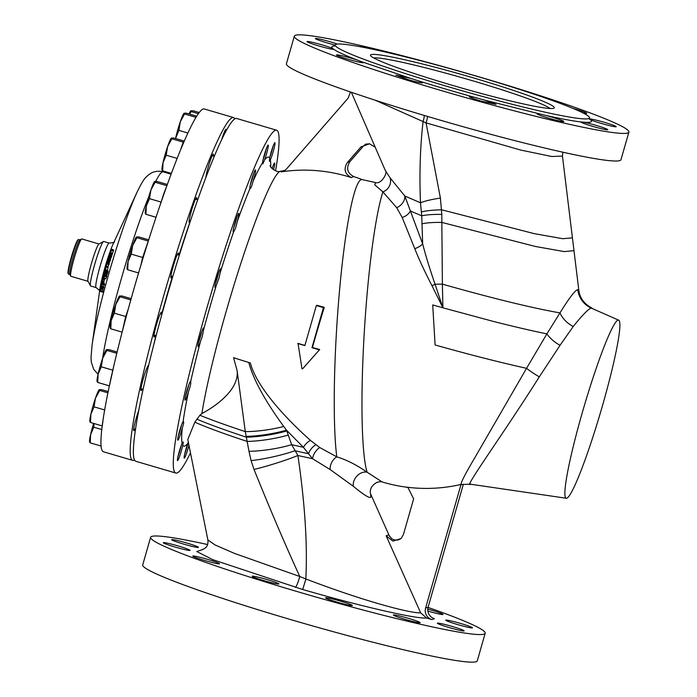 <?xml version="1.0" encoding="UTF-8"?>
<svg xmlns="http://www.w3.org/2000/svg" width="697" height="697" viewBox="0 0 697 697"><rect width="100%" height="100%" fill="white"/><g stroke="black" fill="none" stroke-linecap="round" stroke-linejoin="round"><path stroke-width="1.05" d="M373.67 57.929A92.814 6.317 -164 0 1 471.738 80.504A92.814 6.317 -164 0 1 550.072 108.505M451.944 85.208A95.602 6.5 -164 0 1 370.569 55.603A95.602 6.5 -164 0 1 472.81 77.724A95.602 6.5 -164 0 1 553.932 108.183A95.602 6.5 -164 0 1 451.944 85.208M447.944 86.646A132.264 9 16 0 0 589.514 117.924A132.264 9 16 0 0 476.809 76.287A132.264 9 16 0 0 335.24 45.009A132.264 9 16 0 0 447.944 86.646M484.162 99.985L477.523 98.155A13.923 0.95 -164 0 0 469.29 96.7A13.923 0.95 -164 0 0 481.148 101.082L496.055 104.367L484.162 99.985L544.932 115.232A13.923 0.95 -164 0 1 551.972 117.166A13.923 0.95 -164 0 1 563.838 121.548A13.923 0.95 -164 0 1 548.94 118.255A13.923 0.95 -164 0 1 537.073 113.872A13.923 0.95 -164 0 1 539.818 114.073M590.464 119.727L589.505 118.978A13.923 0.95 -164 0 1 604.343 122.332A13.923 0.95 -164 0 1 616.209 126.715A13.923 0.95 -164 0 1 601.302 123.421A13.923 0.95 -164 0 1 590.464 119.727A135.044 9.183 16 0 1 583.555 122.21A13.923 0.95 -164 0 1 595.952 125.338A13.923 0.95 -164 0 1 607.819 129.72A13.923 0.95 -164 0 1 592.912 126.427A13.923 0.95 -164 0 1 581.054 122.045A13.923 0.95 -164 0 1 581.159 121.966L583.555 122.21M294.326 36.166L286.415 63.758A174.023 11.84 16 0 0 434.701 118.542A174.023 11.84 16 0 0 620.983 159.7L628.894 132.099A174.023 11.84 16 0 0 480.599 77.323A174.023 11.84 16 0 0 294.326 36.166A174.023 11.84 16 0 0 442.621 90.95A174.023 11.84 16 0 0 628.894 132.099M572.856 108.349A13.923 0.95 -164 0 1 574.894 108.941A13.923 0.95 -164 0 1 586.752 113.323A13.923 0.95 -164 0 1 582.988 112.914M410.786 78.43L417.041 80.39A13.923 0.95 -164 0 1 422.626 82.804A13.923 0.95 -164 0 1 407.719 79.51L395.861 75.128L410.786 78.43L362.039 61.859A13.923 0.95 -164 0 1 363.224 62.617A13.923 0.95 -164 0 1 348.326 59.332A13.923 0.95 -164 0 1 336.459 54.95A13.923 0.95 -164 0 1 351.358 58.234A13.923 0.95 -164 0 1 357.97 60.317L362.039 61.859M333.776 49.217L333.715 49.287A13.923 0.95 -164 0 1 318.877 45.941A13.923 0.95 -164 0 1 307.011 41.559A13.923 0.95 -164 0 1 321.909 44.852A13.923 0.95 -164 0 1 332.748 48.537L333.715 49.287A135.044 9.183 16 0 0 357.97 60.317M335.213 45.087A13.923 0.95 -164 0 1 327.259 42.926A13.923 0.95 -164 0 1 315.401 38.544A13.923 0.95 -164 0 1 330.3 41.837A13.923 0.95 -164 0 1 337.374 44.085M359.582 46.629A13.923 0.95 -164 0 1 367.702 48.206M427.575 116.434A9.279 2.135 -73.1 0 1 426.067 122.89L374.942 100.124M424.281 115.458A9.279 3.136 -72.6 0 1 423.088 121.452C420.16 147.05 419.298 174.172 420.491 202.792A23.201 3.703 -8.3 0 1 440.408 198.096L426.076 122.89L520.737 150.073L551.736 156.494L562.453 156.076L562.862 152.207M618.64 320.158A92.814 8.713 106.4 0 0 617.899 320.158A92.814 8.713 106.4 0 0 582.953 410.35A92.814 8.713 106.4 0 0 566.339 498.25A92.814 8.713 106.4 0 0 566.853 498.189A92.814 8.713 106.4 0 0 601.459 409.174A92.814 8.713 106.4 0 0 618.64 320.158L591.248 308.083C588.547 308.797 582.535 314.931 573.23 326.492A23.201 17.312 -146.5 0 1 559.979 312.901C531.863 307.952 492.674 298.368 442.386 284.149L441.828 222.421L535.435 246.485L564.213 251.582L573.988 250.676L578.832 290.361L577.752 289.647C575.156 290.179 569.231 297.924 559.979 312.901L546.91 333.863C531.942 330.84 514.003 326.666 493.093 321.352L442.917 307.813L442.386 284.149A23.201 3.921 -179.9 0 0 435.059 284.237C429.788 268.972 425.649 255.52 422.652 243.872L404.809 195.996L390.041 177.805L385.302 170.451L351.34 92.265M573.23 326.492L560.031 345.32A23.201 12.137 -148.8 0 1 546.91 333.863L526.557 368.312A155.928 10.603 16 0 1 435.102 344.98L432.715 304.929L442.917 307.813L432.001 285.753C424.752 271.717 419.002 259.345 414.75 248.646A11.135 5.951 -20.9 0 0 422.652 243.872L421.746 215.817A23.201 3.773 1 0 1 441.82 214.406L440.408 198.096M390.041 177.805A11.135 10.429 -40.5 0 1 382.888 191.875A148.696 15.848 -86.4 0 0 364.008 336.965A148.696 15.848 -86.4 0 0 367.127 472.226C356.585 464.89 346.47 459.767 336.79 456.866A148.696 15.848 -86.4 0 1 339.326 292.731A148.696 15.848 -86.4 0 1 361.081 179.66A148.696 15.848 -86.4 0 1 362.353 179.669L362.353 179.669A155.928 155.928 0 0 0 353.937 176.681A143.094 8.059 -48.7 0 1 353.963 176.698L353.902 176.672M414.75 248.646L402.178 217.447L396.698 207.671L382.897 191.875L374.742 184.818L375.596 182.562L362.353 179.669M402.178 217.447A11.135 8.355 -21.8 0 0 410.359 210.982L421.746 215.817L420.491 202.792L404.809 195.996A11.135 8.861 -39.1 0 1 396.698 207.671M421.981 223.798A23.201 3.79 0.8 0 1 441.828 222.421L441.82 214.406M370.647 493.955L370.682 494.034C370.717 494.565 367.781 487.369 377.086 482.289C379.891 481.653 381.581 481.54 382.165 481.958L367.127 472.226A11.135 8.521 -50.8 0 0 357.143 475.824A11.135 8.521 -50.8 0 0 353.327 486.297L330.151 469.56A11.135 8.242 -64.1 0 1 336.79 456.866L319.775 447.535L310.487 440.408C283.496 416.431 256.191 385.729 250.371 362.98A150.134 10.211 16 0 1 233.565 357.7L237.111 370.612C239.176 387.114 220.923 403.354 201.895 413.565A140.524 13.191 -73.6 0 1 240.099 265.714A140.524 13.191 -73.6 0 1 280.107 171.331A140.524 13.191 -73.6 0 1 280.455 171.244L280.455 171.244C276.997 173.152 269.695 167.289 270.087 165.416M280.455 171.244A155.928 155.928 0 0 1 283.121 170.826A100.891 5.689 131.3 0 0 282.773 170.913A100.891 5.689 131.3 0 0 281.074 171.871A155.492 154.446 -109.7 0 1 351.436 177.604A143.094 8.059 -48.7 0 1 353.004 176.794A143.094 8.059 -48.7 0 1 353.937 176.681C347.298 173.196 345.921 168.204 349.824 161.73L363.573 145.917L361.046 146.823L369.549 143.8L375.3 147.276M319.043 349.781L311.951 347.69L323.434 307.638L324.271 307.342A153.584 14.419 106.4 0 0 312.439 347.515A155.649 10.586 -164 0 0 319.696 349.546A151.955 8.39 132 0 0 302.794 368.626L319.696 349.546M304.92 345.39A155.649 10.586 -164 0 1 298.046 343.429L302.019 368.905M324.271 307.342A152.504 10.377 -164 0 1 317.057 305.303L316.342 305.556L304.859 345.607L297.767 343.525M351.436 177.604C344.771 174.102 343.386 169.11 347.289 162.636L361.046 146.823M350.46 91.96L348.178 98.085L286.667 168.787L284.855 170.39L281.074 171.871M365.733 144.096L363.573 145.917M330.151 469.56L312.561 458.731L303.43 447.335L286.502 430.188L291.668 444.66L303.43 447.335A11.135 6.796 -47.9 0 1 310.487 440.408M389.597 536.507L370.673 494.016L370.76 497.318C369.21 498.285 363.398 494.609 353.327 486.297M382.165 481.958A155.928 155.928 0 0 0 406.255 487.142A154.124 14.471 106.4 0 1 405.959 487.064A155.492 154.446 -109.7 0 0 461.039 484.432A136.089 12.781 106.4 0 0 461.945 484.52L461.972 484.511C458.983 486.166 463.427 476.948 475.31 456.866L526.557 368.312A23.201 3.842 -149.8 0 0 539.304 376.859C502.886 434.649 462.111 490.583 470.745 484.093M405.959 487.064L407.98 487.569L413.643 498.886L403.406 534.555L401.071 538.546L392.881 541.125L386.138 535.784L420.683 612.863L426.581 618.021L431.896 619.581A9.279 9.218 70.3 0 1 425.588 608.072L461.039 484.432M425.588 608.072L428.115 607.165L463.366 484.232M428.115 607.165A9.279 9.218 -109.7 0 0 434.431 618.675L431.896 619.581M207.532 544.531A174.023 11.84 16 0 0 150.622 537.3A174.023 11.84 16 0 0 298.917 592.084A174.023 11.84 16 0 0 485.19 633.242A174.023 11.84 16 0 0 428.045 607.427M427.775 609.108A13.923 0.95 -164 0 1 431.19 610.075A13.923 0.95 -164 0 1 443.057 614.458A13.923 0.95 -164 0 1 428.158 611.164A13.923 0.95 -164 0 1 427.853 611.077M460.647 623.466A13.923 0.95 -164 0 1 472.505 627.849A13.923 0.95 -164 0 1 457.607 624.556A13.923 0.95 -164 0 1 445.74 620.173A13.923 0.95 -164 0 1 460.647 623.466M452.257 626.481A13.923 0.95 -164 0 1 464.115 630.863A13.923 0.95 -164 0 1 449.216 627.57A13.923 0.95 -164 0 1 437.35 623.188A13.923 0.95 -164 0 1 452.257 626.481M408.276 618.3A13.923 0.95 -164 0 1 420.143 622.682A13.923 0.95 -164 0 1 405.236 619.389A13.923 0.95 -164 0 1 393.369 615.007A13.923 0.95 -164 0 1 408.276 618.3M340.493 601.128A13.923 0.95 -164 0 1 352.351 605.51A13.923 0.95 -164 0 1 337.453 602.217A13.923 0.95 -164 0 1 325.586 597.834A13.923 0.95 -164 0 1 340.493 601.128M267.064 579.556A13.923 0.95 -164 0 1 278.922 583.938A13.923 0.95 -164 0 1 264.024 580.653A13.923 0.95 -164 0 1 252.157 576.271A13.923 0.95 -164 0 1 267.064 579.556M207.662 559.377A13.923 0.95 -164 0 1 219.529 563.76A13.923 0.95 -164 0 1 204.622 560.466A13.923 0.95 -164 0 1 192.764 556.084A13.923 0.95 -164 0 1 207.662 559.377M178.214 545.986A13.923 0.95 -164 0 1 190.081 550.369A13.923 0.95 -164 0 1 175.174 547.075A13.923 0.95 -164 0 1 163.307 542.693A13.923 0.95 -164 0 1 178.214 545.986M186.604 542.98A13.923 0.95 -164 0 1 198.462 547.363A13.923 0.95 -164 0 1 183.564 544.069A13.923 0.95 -164 0 1 171.697 539.687A13.923 0.95 -164 0 1 186.604 542.98M202.775 549.532L196.781 551.536L212.716 559.639L302.69 589.505C362.928 606.939 416.518 619.041 426.581 618.021M150.622 537.3L142.711 564.901A174.023 11.84 16 0 0 291.006 619.677A174.023 11.84 16 0 0 477.279 660.834L485.19 633.242M237.111 370.612L245.283 431.609L248.995 451.308A37.124 7.371 171.1 0 0 291.668 444.66L297.907 455.516L312.561 458.731A11.135 6.935 -58.3 0 1 319.775 447.535M248.995 451.308L251.086 460.612L254.022 469.438A37.124 3.494 162.7 0 0 297.907 455.516C304.911 503.086 307.56 544.235 305.835 578.963C364.148 601.302 410.55 613.43 420.683 612.863M391.609 538.546L388.665 534.878L386.138 535.784M254.022 469.438C269.87 508.801 285.108 544.488 299.762 576.497L305.835 578.963M201.895 413.565L199.865 415.255L194.829 422.173L187.798 439.485L207.872 539.94L215.024 544.941L234.401 553.374L299.762 576.497A9.279 1.316 106.6 0 1 295.301 587.336M302.69 589.496L305.913 578.98M315.819 444.817A11.135 6.961 -53.2 0 0 308.501 453.756L294.918 450.741A37.124 5.663 167.5 0 1 251.086 460.612M219.093 277.85L216.323 285.317A9.749 0.915 -73.6 0 1 215.051 287.512A9.749 0.915 -73.6 0 1 216.732 278.547A9.749 0.915 -73.6 0 1 220.54 268.815A9.749 0.915 -73.6 0 1 220.043 273.198L219.093 277.85M237.093 222.317C236.056 226.969 234.924 230.071 233.704 231.613A9.749 0.915 -73.6 0 1 233.26 232.049A9.749 0.915 -73.6 0 1 234.941 223.075A9.749 0.915 -73.6 0 1 238.749 213.343A9.749 0.915 -73.6 0 1 237.398 221.132L237.093 222.317M253.046 181.333C251.791 186.291 250.754 188.704 249.935 188.556A9.749 0.915 -73.6 0 1 251.661 179.626A9.749 0.915 -73.6 0 1 255.477 169.894A9.749 0.915 -73.6 0 1 253.795 178.859A9.749 0.915 -73.6 0 1 253.046 181.333A150.569 14.14 -73.6 0 1 262.56 162.723A9.749 0.915 -73.6 0 1 264.346 154.804A9.749 0.915 -73.6 0 1 268.162 145.072A9.749 0.915 -73.6 0 1 266.481 154.037A9.749 0.915 -73.6 0 1 264.616 159.84L262.874 163.83L262.56 162.723M249.988 188.591L249.935 188.556A150.569 14.14 -73.6 0 0 237.398 221.132M182.1 443.318L183.302 441.968L182.78 445.217A9.749 0.915 -73.6 0 1 181.359 450.863A9.749 0.915 -73.6 0 1 177.552 460.595A9.749 0.915 -73.6 0 1 179.234 451.63A9.749 0.915 -73.6 0 1 182.1 443.318A150.569 14.14 -73.6 0 1 182.3 428.054A9.749 0.915 -73.6 0 1 181.638 430.493A9.749 0.915 -73.6 0 1 177.822 440.225A9.749 0.915 -73.6 0 1 179.512 431.26A9.749 0.915 -73.6 0 1 183.093 421.65L183.363 421.537M188.512 391.636A9.749 0.915 -73.6 0 1 185.045 400.183A9.749 0.915 -73.6 0 1 186.726 391.217A9.749 0.915 -73.6 0 1 190.542 381.486A9.749 0.915 -73.6 0 1 190.656 381.712C191.048 383.089 190.455 386.007 188.887 390.459L188.512 391.636A150.569 14.14 -73.6 0 0 183.093 421.65C184.06 421.276 183.799 423.41 182.3 428.054M202.165 336.895L200.457 341.513A9.749 0.915 -73.6 0 1 198.114 346.557A9.749 0.915 -73.6 0 1 199.804 337.592A9.749 0.915 -73.6 0 1 203.611 327.86A9.749 0.915 -73.6 0 1 203.637 329.585L202.165 336.895M215.486 283.374A9.627 0.906 106.4 0 0 218.666 272.536M275.576 170.791A178.667 16.772 106.4 0 0 276.57 130.2A178.667 16.772 106.4 0 0 275.35 130.278A178.667 16.772 106.4 0 0 208.412 302.759A178.667 16.772 106.4 0 0 175.862 473.054A178.667 16.772 106.4 0 0 177.082 472.975A178.667 16.772 106.4 0 0 190.473 452.841M188.948 445.226A9.749 0.915 -73.6 0 1 188.085 448.45A9.749 0.915 -73.6 0 1 184.269 458.182A9.749 0.915 -73.6 0 1 185.951 449.216A9.749 0.915 -73.6 0 1 187.815 443.414L188.338 442.177M272.091 168.596A9.749 0.915 -73.6 0 1 274.609 163.028A9.749 0.915 -73.6 0 1 273.538 169.763M270.741 166.888A150.569 14.14 -73.6 0 0 270.331 159.935C269.495 162.401 269.269 161.765 269.652 158.036A9.749 0.915 -73.6 0 1 271.072 152.39A9.749 0.915 -73.6 0 1 274.879 142.658A9.749 0.915 -73.6 0 1 273.198 151.624A9.749 0.915 -73.6 0 1 270.331 159.935L269.643 161.434M276.57 130.2L236.666 118.481A178.667 16.772 106.4 0 0 235.455 118.56A178.667 16.772 106.4 0 0 168.508 291.041A178.667 16.772 106.4 0 0 135.967 461.336L175.862 473.054M132.779 460.395L103.522 451.804A178.667 16.772 106.4 0 1 134.373 287.373A178.667 16.772 -73.6 0 1 204.221 108.95L233.478 117.549A178.667 16.772 -73.6 0 0 163.629 295.964A178.667 16.772 106.4 0 0 132.779 460.395A178.667 16.772 106.4 0 0 134.626 460.02M233.478 117.549A178.667 16.772 -73.6 0 1 234.828 118.856M226.133 130.722A12.99 1.22 106.4 0 0 225.985 129.293A12.99 1.22 106.4 0 0 221.838 139.173M213.378 156.076A12.99 1.22 106.4 0 0 213.299 154.115A12.99 1.22 106.4 0 0 208.22 167.097A12.99 1.22 106.4 0 0 205.859 177.395M196.659 199.525A12.99 1.22 106.4 0 0 196.58 197.573A12.99 1.22 106.4 0 0 191.501 210.546A12.99 1.22 106.4 0 0 189.253 222.509A12.99 1.22 106.4 0 0 190.351 220.966L190.386 220.905M178.449 254.997A12.99 1.22 106.4 0 0 178.371 253.037A12.99 1.22 106.4 0 0 173.283 266.019A12.99 1.22 106.4 0 0 171.044 277.972A12.99 1.22 106.4 0 0 172.168 276.369M161.521 314.042A12.99 1.22 106.4 0 0 161.434 312.082A12.99 1.22 106.4 0 0 156.355 325.063A12.99 1.22 106.4 0 0 154.115 337.017A12.99 1.22 106.4 0 0 155.239 335.414M148.522 366.003A12.99 1.22 106.4 0 0 148.365 365.707A12.99 1.22 106.4 0 0 143.286 378.689A12.99 1.22 106.4 0 0 141.047 390.642A12.99 1.22 106.4 0 0 142.171 389.039M138.895 410.063A12.99 1.22 106.4 0 0 136.063 418.731A12.99 1.22 106.4 0 0 133.824 430.685A12.99 1.22 106.4 0 0 134.948 429.082M133.528 448.702A12.99 1.22 106.4 0 0 133.467 450.985M106.101 270.166L108.009 270.845L107.747 272.849L107.138 274.182L105.151 273.503L106.014 270.166L105.953 272.318L107.747 272.849M105.944 273.86L105.935 275.149M104.036 282.329L103.513 281.518L101.71 280.987L101.614 283.958L100.629 285.491L101.126 286.301L101.684 281.719L103.897 282.895L104.036 282.329L102.232 281.797L102.093 282.363M103.504 282.782L103.522 283.217M102.511 279.358L104.376 279.976L104.036 281.283L102.232 280.76L102.511 279.358L102.232 280.76M105.02 278.486L104.576 279.244L102.607 278.46L103.522 274.749L102.773 278.722M100.882 291.642L102.686 292.174L103.165 288.645L103.139 288.079L101.283 287.591L100.385 290.841L100.882 291.642L101.335 287.547M104.663 284.21L102.86 283.679L102.337 282.86L104.132 283.391L104.663 284.21L103.4 286.676L103.714 287.948L100.507 286.345L100.22 289.769L100.882 286.946L101.779 287.216M106.493 276.509L105.883 278.739L104.08 278.208L105.099 274.487L106.902 275.019L105.029 274.383L104.306 275.402L104.08 278.208L103.217 277.955M106.902 275.019L106.65 276.753L104.855 276.221M105.892 266.907L107.704 267.204L105.892 266.907L105.735 270.567M106.223 267.021L108.087 267.639L107.111 270.967M109.272 262.961L107.408 262.325L109.202 262.856L109.15 264.128L108.976 264.677L107.016 263.91L106.345 266.123L108.14 266.655L108.819 264.433M110.509 258.831L108.462 258.195L107.652 261.61L109.595 262.098L110.353 260.242L110.509 258.831L108.61 258.143M107.652 261.61L109.595 262.098M112.034 254.823L110.065 253.874L111.868 254.405L111.851 255.66L110.867 258.143L108.985 257.62L109.473 256.871L111.276 257.402M108.985 257.62L109.891 253.725L111.773 254.257L111.59 254.797M110.771 253.046L110.588 253.595L110.1 252.784L111.381 249.143L113.184 249.674L113.637 250.467L113.454 251.016L111.433 250.11L110.771 253.046L112.574 253.569L113.228 250.641M110.588 253.595L112.383 254.117L112.574 253.569M79.972 239.855L78.726 239.489A18.052 1.699 106.4 0 0 78.543 239.524L77.977 239.838A17.591 1.655 106.4 0 0 71.268 257.367A17.591 1.655 106.4 0 0 68.106 273.433L68.419 274.008A18.052 1.699 106.4 0 0 68.55 274.13L69.796 274.496M78.543 239.524A18.052 1.699 106.4 0 0 71.66 257.515A18.052 1.699 106.4 0 0 68.419 274.008M70.676 276.125A19.446 1.83 106.4 0 1 74.178 258.352A19.446 1.83 -73.6 0 1 81.593 238.966L79.876 239.916A18.052 1.699 -73.6 0 0 72.993 257.907A18.052 1.699 106.4 0 0 69.744 274.4L70.676 276.125A19.446 1.83 106.4 0 0 70.815 276.256L88.022 281.309M81.593 238.966A19.446 1.83 -73.6 0 1 81.776 238.932L98.983 243.985M90.462 285.831A23.201 2.178 106.4 0 1 94.635 264.633A23.201 2.178 -73.6 0 1 103.478 241.502L98.869 244.046A19.446 1.83 -73.6 0 0 91.464 263.431A19.446 1.83 106.4 0 0 87.961 281.196L90.462 285.831A23.201 2.178 106.4 0 0 90.627 285.988L96.081 287.591A23.201 2.178 -73.6 0 1 100.089 266.237A23.201 2.178 -73.6 0 1 109.159 243.061C113.428 242.695 115.144 242.242 114.308 241.702M103.478 241.502A23.201 2.178 -73.6 0 1 103.705 241.458L109.159 243.061M106.101 271.752L107.896 272.274M105.953 272.318L105.256 273.66M105.883 270.628L105.517 273.119M105.979 270.645L105.291 273.058M105.334 273.651L107.138 274.182M105.395 273.616L107.199 274.139M105.5 273.494L107.294 274.026M105.613 273.276L107.416 273.799M105.778 272.858L107.582 273.39M106.205 270.323L108.009 270.845M106.24 270.497L108.035 271.028M106.249 270.645L108.044 271.177M106.24 270.898L108.044 271.429M106.197 271.229L107.991 271.76M105.282 272.379L105.796 272.536M105.334 272.065L105.892 272.231M105.456 271.586L106.014 271.752M105.604 271.142L106.083 271.281M105.717 267.195L105.325 269.835M105.308 270.436L105.613 267.16M105.866 266.481L104.916 269.713M105.892 266.515L107.686 267.038M105.909 266.672L107.704 267.204M106.284 267.108L108.087 267.639M107.408 262.325L106.641 263.335L106.345 266.123M107.477 262.429L107.181 264.154M106.728 263.475L106.467 265.374L106.728 263.475M107.19 263.353L108.985 263.884M107.347 263.597L109.15 264.128M108.706 258.299L107.8 261.567M107.713 260.347L107.782 261.131L108.174 260.643L108.471 258.622L107.713 260.347L108.227 260.495M108.732 258.482L110.535 259.005M108.741 258.622L110.535 259.153M108.723 258.875L110.527 259.406M108.662 259.206L110.466 259.737M108.549 259.72L110.353 260.242M108.383 260.286L110.187 260.817M108.201 260.817L110.004 261.349M108.018 261.227L109.821 261.758M107.904 261.453L109.699 261.976M107.73 261.602L109.534 262.133M107.782 260.033L108.331 260.199M107.922 259.554L108.471 259.72M108.079 259.118L108.549 259.249M110.222 254.135L112.025 254.666M110.065 253.874L109.873 255.416M109.969 253.725L109.011 256.418L109.324 256.914L109.664 255.355M110.231 254.292L109.473 256.871M110.152 254.727L111.956 255.259M110.056 255.128L111.851 255.66M109.908 255.607L111.712 256.13M109.638 256.426L111.442 256.958M109.333 257.202L111.137 257.733M109.168 257.498L110.971 258.029M109.063 257.611L110.867 258.143M109.194 255.721L109.725 255.877M109.089 256.104L109.595 256.261M109.011 256.418L109.49 256.557M111.381 249.143L111.651 250.484M111.842 249.935L113.637 250.467M110.544 252.671L112.348 253.194M104.672 270.549L104.132 274.618L103.592 273.799L104.35 271.116L104.672 270.549L105.622 270.828M104.55 271.159L104.027 273.39M104.454 271.15L103.801 273.329M104.724 270.619L105.604 270.88M104.733 270.767L105.552 271.011M104.698 271.116L105.447 271.333M104.628 271.534L105.334 271.743M104.506 272.022L105.221 272.231M104.045 273.694L105.839 274.217M104.289 274.06L106.092 274.592M104.132 274.618L104.907 274.845M100.507 286.345L99.68 289.638L100.15 290.44L100.882 286.946M101.849 287.312L100.943 287.051M101.422 286.528L100.446 286.249M102.232 281.797L101.71 280.987M102.485 283.888L101.762 283.67M102.311 284.637L101.579 284.42M101.84 285.387L100.865 285.099M104.376 279.976L102.572 279.445M104.384 275.132L103.626 274.906M104.323 275.324L103.801 275.167M104.297 275.472L103.827 275.332M104.245 275.916L103.766 275.777M104.201 276.334L103.687 276.186M104.149 276.831L103.574 276.665M104.053 277.711L103.356 277.502M104.898 278.817L103.095 278.295M104.75 279.122L102.956 278.6M104.655 279.244L102.86 278.713M104.411 275.01L103.522 274.749M103.409 276.944L102.886 276.787M103.304 277.328L102.799 277.179M103.208 277.633L102.747 277.493M101.231 288.166L100.734 290.614L101.143 288.157M103.182 288.149L101.379 287.617M103.191 288.297L101.387 287.765M103.165 288.645L101.361 288.114M103.104 289.072L101.3 288.541M102.999 289.56L101.204 289.028M102.598 291.25L100.795 290.719M102.816 291.607L101.021 291.076M103.853 287.391L101.605 286.153L103.4 286.676M102.86 283.679L101.605 286.153M102.337 282.86L102.642 284.123L101.396 286.606M102.058 286.859L101.91 287.425M104.445 285.047L102.651 284.524M104.62 275.873L104.184 277.458L104.62 275.873M104.846 275.42L106.641 275.951M105.012 275.663L106.807 276.195M199.133 112.513L193.365 110.814L190.891 110.779L191.266 111.572L198.288 113.637M189.061 113.933A16.711 1.568 -73.6 0 1 190.699 110.91A16.711 1.568 -73.6 0 1 190.743 110.867L190.891 110.779M189.558 114.081L191.266 111.572M184.025 113.28A16.711 1.568 -73.6 0 0 183.973 113.323A16.711 1.568 -73.6 0 0 180.296 121.766A16.711 1.568 -73.6 0 0 175.705 137.788A16.711 1.568 -73.6 0 0 175.539 138.511L178.902 130.383L180.296 121.766L184.548 113.986L184.174 113.184L186.648 113.228L196.615 116.155M187.807 132.996L178.902 130.383M195.892 117.314L184.548 113.986M180.828 149.053L183.215 142.136L183.842 141.918M171.331 173.396L162.671 170.843L163.02 162.61L166.217 155.204L167.611 146.588L171.863 138.808L171.488 138.006L173.962 138.05L184.208 141.055M177.073 158.393L166.217 155.204M162.296 170.051L162.671 170.843M183.215 142.136L171.863 138.808M162.122 170.277L162 169.772A16.711 1.568 -73.6 0 1 163.02 162.61A16.711 1.568 -73.6 0 1 167.611 146.588A16.711 1.568 -73.6 0 1 171.288 138.145L171.488 138.006M161.634 200.509A15.595 1.464 -73.6 0 1 165.79 188.634M160.293 204.439L166.94 185.437M155.989 217.246L145.952 214.301L146.292 206.059L149.489 198.654L150.892 190.037L155.135 182.257L154.769 181.464L157.243 181.499L167.289 184.452M160.841 201.991L149.489 198.654M145.577 213.509L145.952 214.301M166.496 185.594L155.135 182.257M145.403 213.735L145.281 213.221A16.711 1.568 -73.6 0 1 146.292 206.059A16.711 1.568 -73.6 0 1 150.892 190.037A16.711 1.568 -73.6 0 1 154.568 181.595L154.769 181.464M141.465 263.257A15.595 1.464 -73.6 0 1 146.597 246.485M140.899 265.139L142.632 257.463L148.295 241.057L136.926 237.729L136.551 236.928L139.034 236.971L148.688 239.812M138.572 272.954L127.734 269.774L128.082 261.532L131.28 254.126L132.674 245.51L136.926 237.729M142.632 257.463L131.28 254.126M127.368 268.972L127.734 269.774M127.185 269.208L127.072 268.693A16.711 1.568 -73.6 0 1 128.082 261.532A16.711 1.568 -73.6 0 1 132.674 245.51A16.711 1.568 -73.6 0 1 136.359 237.067L136.551 236.928M123.613 326.51A15.595 1.464 -73.6 0 1 127.882 310.574M122.254 331.737L125.704 316.508L128.405 308.649M122.149 332.147L110.806 328.81L111.154 320.576L114.352 313.171L115.746 304.554L119.997 296.774L119.623 295.972L122.097 296.016L131.167 298.682M125.704 316.508L114.352 313.171M110.431 328.017L110.806 328.81M130.818 299.945L119.997 296.774M110.257 328.243L110.135 327.738A16.711 1.568 -73.6 0 1 111.154 320.576A16.711 1.568 -73.6 0 1 115.746 304.554A16.711 1.568 -73.6 0 1 119.431 296.112A16.711 1.568 -73.6 0 1 119.475 296.068L119.623 295.972M110.274 381.808A15.595 1.464 -73.6 0 1 112.295 372.651M109.446 385.65L113.341 368.086M109.089 385.772L97.737 382.444L98.085 374.202L101.274 366.796L102.677 358.18L106.929 350.399L106.554 349.598L109.028 349.641L117.148 352.029M112.635 370.133L101.274 366.796M97.362 381.642L97.737 382.444M116.835 353.309L106.929 350.399M97.188 381.869L97.066 381.364A16.711 1.568 -73.6 0 1 98.085 374.202A16.711 1.568 -73.6 0 1 102.677 358.18A16.711 1.568 -73.6 0 1 106.353 349.737A16.711 1.568 -73.6 0 1 106.406 349.694L106.554 349.598M102.32 425.658L102.956 421.023M101.867 425.823L90.514 422.487L90.863 414.245L94.06 406.839L95.454 398.222L99.706 390.442L99.331 389.64L101.806 389.684L108.218 391.566M104.724 409.975L94.06 406.839M90.14 421.685L90.514 422.487M107.957 392.864L99.706 390.442M89.965 421.92L89.843 421.406A16.711 1.568 -73.6 0 1 90.863 414.245A16.711 1.568 -73.6 0 1 95.454 398.222A16.711 1.568 -73.6 0 1 99.14 389.78L99.331 389.64M101.161 446.063L90.244 442.856L90.593 434.614L93.781 427.209L94.043 423.523M101.849 429.579L93.781 427.209M89.869 442.055L90.244 442.856M89.695 442.281L89.573 441.776A16.711 1.568 -73.6 0 1 90.593 434.614A16.711 1.568 -73.6 0 1 93.625 423.393M198.558 342.41A9.627 0.906 106.4 0 0 201.738 331.58M185.489 396.035A9.627 0.906 106.4 0 0 188.669 385.206M178.266 436.087A9.627 0.906 106.4 0 0 181.447 425.248M177.996 456.448A9.627 0.906 106.4 0 0 181.176 445.618M269.826 157.217A9.627 0.906 106.4 0 0 273.006 146.379M272.257 168.761A9.627 0.906 106.4 0 0 272.736 166.749M184.714 454.043A9.627 0.906 106.4 0 0 187.894 443.222M263.109 159.622A9.627 0.906 106.4 0 0 266.289 148.792M250.423 184.444A9.627 0.906 106.4 0 0 253.603 173.614M233.695 227.902A9.627 0.906 106.4 0 0 236.884 217.063M233.565 357.7L248.794 362.501C253.281 379.351 264.93 400.679 283.749 426.477L286.502 430.188A37.124 7.336 170.6 0 1 246.172 436.392M248.794 362.501L250.371 362.98M560.031 345.32L539.304 376.859M442.917 307.813L435.059 284.237A11.135 2.866 -26.5 0 1 432.001 285.753M323.434 307.638L316.342 305.556M311.951 347.69L312.439 347.515M417.041 80.39A135.044 9.183 16 0 0 446.873 89.425A135.044 9.183 16 0 0 477.523 98.155M544.932 115.232A135.044 9.183 16 0 0 581.159 121.966M334.717 45.906A135.044 9.183 16 0 0 332.748 48.537M562.453 156.076L572.42 237.834L562.732 238.705L534.216 233.634L441.724 209.806A23.201 3.746 -1.1 0 0 421.476 211.975M347.289 162.636A151.615 8.547 -48.7 0 1 349.824 161.73M194.829 422.173C206.356 427.287 223.798 433.708 247.139 441.419A37.124 7.345 170.8 0 0 288.262 435.067M286.781 430.955A37.124 7.336 170.6 0 1 246.329 437.176C224.913 430.101 208.412 424.081 196.798 419.132M220.043 273.198A150.569 14.14 -73.6 0 1 233.704 231.613M264.616 159.84A150.569 14.14 -73.6 0 1 267.622 157.226A150.569 14.14 -73.6 0 1 269.652 158.036M187.815 443.414A150.569 14.14 -73.6 0 1 184.81 446.028A150.569 14.14 -73.6 0 1 182.78 445.217M190.656 381.712A150.569 14.14 -73.6 0 1 200.457 341.513M203.637 329.585A150.569 14.14 -73.6 0 1 216.323 285.317M179.033 255.172A146.649 13.766 -73.6 0 1 190.351 220.966M161.704 314.094A146.649 13.766 106.4 0 1 167.123 294.709A146.649 13.766 -73.6 0 1 172.481 276.465M156.015 335.64A146.649 13.766 106.4 0 0 151.981 351.95M100.063 287.939A27.802 2.614 -73.6 0 1 104.829 267.953A27.802 2.614 -73.6 0 1 113.141 243.933L137.03 192.241C144.227 177.517 145.089 178.293 148.069 175.191L151.432 172.969C151.092 172.995 156.729 170.042 163.142 171.854A106.737 10.019 106.4 0 0 155.675 181.386M148.679 197.007A106.737 10.019 106.4 0 0 121.409 278.443A106.737 10.019 106.4 0 0 102.642 358.267M137.03 192.241A94.461 8.869 106.4 0 0 108.776 273.86A94.461 8.869 106.4 0 0 92.039 345.407L91.019 357.666L91.324 362.231L93.738 369.41L98.077 374.237M199.865 415.255C211.278 419.916 226.412 425.362 245.283 431.609A37.124 7.737 171.3 0 0 283.749 426.477M577.752 289.647A23.201 23.045 -109.7 0 0 591.248 308.083M589.514 117.924L589.662 119.422M335.24 45.009L334.307 46.194M385.293 170.443L385.293 170.443C388.177 172.325 381.442 184.583 375.605 182.562M573.988 250.676L572.42 237.834M283.121 170.826L285.151 170.207M365.664 144.131L369.549 143.8M406.255 487.142L407.98 487.569M201.755 549.82C203.986 548.809 208.673 547.598 207.872 539.94M391.287 538.302C392.934 539.783 395.26 540.323 398.266 539.931L401.071 538.554M163.142 171.854L171.044 174.18M99.784 289.821L92.039 345.407M99.68 291.512C100.673 291.512 99.471 290.205 96.081 287.591M133.746 428.733L135.593 429.274M140.96 388.682L143.155 389.327M147.241 367.31L148.147 367.58M154.037 335.057L156.163 335.684M160.31 313.685L161.957 314.173M170.965 276.021L172.778 276.552M177.238 254.649L179.286 255.25M189.175 220.548L190.394 220.905M195.456 199.176L197.652 199.821M212.176 155.719L214.223 156.32M224.861 130.897L225.872 131.193M461.954 484.52L470.231 484.171L566.339 498.25M578.832 290.361C579.817 298.037 584.173 303.927 591.901 308.03"/></g></svg>
